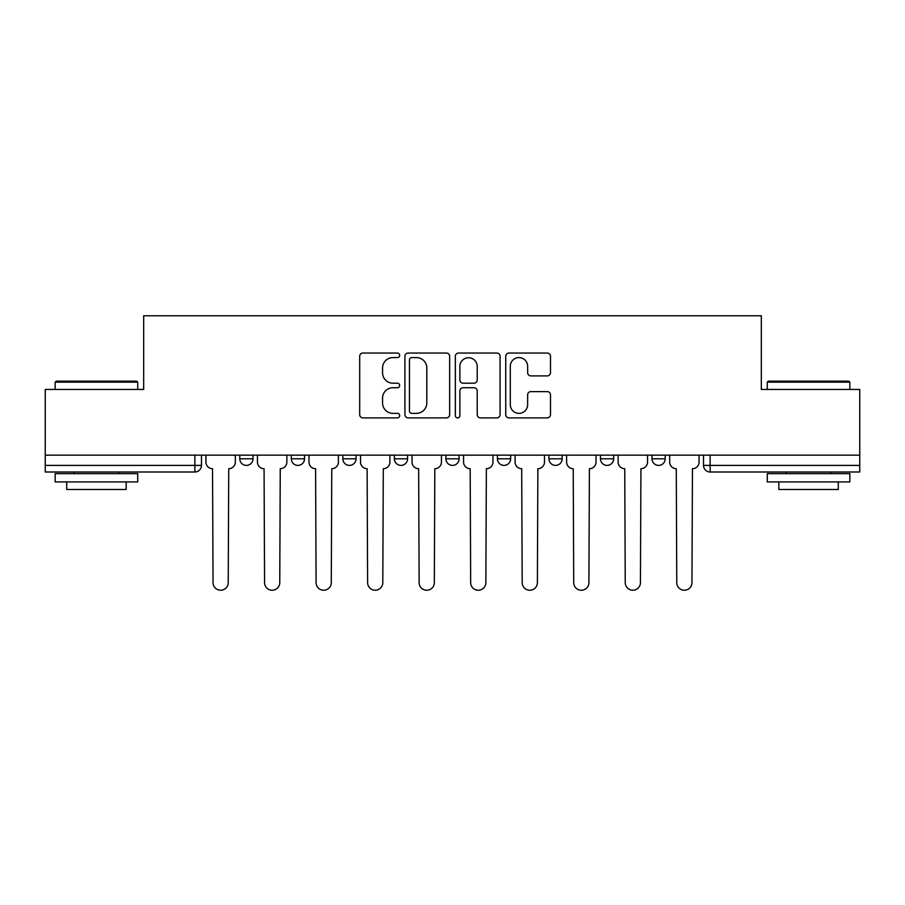 <?xml version="1.0" encoding="UTF-8"?>
<svg xmlns="http://www.w3.org/2000/svg" width="905" height="905" viewBox="0 0 905 905"><rect width="100%" height="100%" fill="white"/><g stroke="black" fill="none" stroke-linecap="round" stroke-linejoin="round"><path stroke-width="1.36" d="M399.659 355.314A2.274 2.274 0 0 0 397.385 353.041L362.939 353.041A3.247 3.247 0 0 0 359.692 356.287L359.692 414.637A3.247 3.247 0 0 0 362.939 417.884L397.385 417.884A2.274 2.274 0 0 0 399.659 415.61A2.274 2.274 0 0 0 397.385 413.347L392.928 413.347A10.374 10.374 0 0 1 382.555 402.974L382.555 398.11A10.374 10.374 0 0 1 392.928 387.736L397.385 387.736A2.274 2.274 0 0 0 399.659 385.462A2.274 2.274 0 0 0 397.385 383.2L392.928 383.2A10.374 10.374 0 0 1 382.555 372.815L382.555 367.962A10.374 10.374 0 0 1 392.928 357.588L397.385 357.588A2.274 2.274 0 0 0 399.659 355.314M651.996 455.158L651.996 458.79L665.209 458.79A6.607 6.607 0 0 1 658.602 465.396A6.607 6.607 0 0 1 651.996 458.79L651.996 455.158M548.95 455.158L548.95 458.79L562.152 458.79A6.607 6.607 0 0 1 555.546 465.396A6.607 6.607 0 0 1 548.95 458.79L548.95 455.158M497.422 455.158L497.422 458.79L510.635 458.79A6.607 6.607 0 0 1 504.028 465.396A6.607 6.607 0 0 1 497.422 458.79L497.422 455.158M394.365 455.158L394.365 458.79L407.578 458.79A6.607 6.607 0 0 1 400.972 465.396A6.607 6.607 0 0 1 394.365 458.79L394.365 455.158M547.254 375.903A3.247 3.247 0 0 0 550.489 372.656L550.489 356.287A3.247 3.247 0 0 0 547.254 353.041L508.995 353.041A3.247 3.247 0 0 0 505.748 356.287L505.748 414.637A3.247 3.247 0 0 0 508.995 417.884L547.254 417.884A3.247 3.247 0 0 0 550.489 414.637L550.489 394.863A3.247 3.247 0 0 0 547.254 391.627L530.873 391.627A3.247 3.247 0 0 0 527.638 394.863L527.638 404.671A8.677 8.677 0 0 1 518.961 413.347A8.677 8.677 0 0 1 510.284 404.671L510.284 366.254A8.677 8.677 0 0 1 518.961 357.588A8.677 8.677 0 0 1 527.638 366.254L527.638 372.656A3.247 3.247 0 0 0 530.873 375.903L547.254 375.903M45.25 455.158L45.25 389.433L143.68 389.433L143.68 315.777L761.32 315.777L761.32 389.433L859.75 389.433L859.75 455.158L45.25 455.158L45.25 465.396L201.476 465.396L201.476 455.158L201.476 465.396A6.607 6.607 0 0 1 194.869 472.003L45.25 472.003L45.25 465.396M449.661 356.287A3.247 3.247 0 0 0 446.425 353.041L408.166 353.041A3.247 3.247 0 0 0 404.92 356.287L404.92 414.637A3.247 3.247 0 0 0 408.166 417.884L446.425 417.884A3.247 3.247 0 0 0 449.661 414.637L449.661 356.287M458.575 353.041L496.834 353.041A3.247 3.247 0 0 1 500.08 356.287L500.08 414.637A3.247 3.247 0 0 1 496.834 417.884L480.465 417.884A3.247 3.247 0 0 1 477.218 414.637L477.218 390.971A3.247 3.247 0 0 0 473.982 387.736L463.122 387.736A3.247 3.247 0 0 0 459.876 390.971L459.876 415.61A2.274 2.274 0 0 1 457.602 417.884A2.274 2.274 0 0 1 455.339 415.61L455.339 356.287A3.247 3.247 0 0 1 458.575 353.041M703.524 455.158L703.524 465.396L859.75 465.396L859.75 472.003L710.131 472.003A6.607 6.607 0 0 1 703.524 465.396M859.75 455.158L859.75 465.396M665.209 455.158L665.209 458.79M613.681 455.158L613.681 458.79A6.607 6.607 0 0 1 607.074 465.396A6.607 6.607 0 0 1 600.467 458.79L613.681 458.79L613.681 455.158M600.467 455.158L600.467 458.79M562.152 455.158L562.152 458.79L562.152 455.158M510.635 458.79L510.635 455.158L510.635 458.79A6.607 6.607 0 0 1 504.028 465.396M459.106 455.158L459.106 458.79A6.607 6.607 0 0 1 452.5 465.396A6.607 6.607 0 0 1 445.894 458.79A6.607 6.607 0 0 0 452.5 465.396A6.607 6.607 0 0 0 459.106 458.79L459.106 455.158M445.894 455.158L445.894 458.79L459.106 458.79M407.578 455.158L407.578 458.79M356.05 455.158L356.05 458.79A6.607 6.607 0 0 1 349.454 465.396A6.607 6.607 0 0 1 342.848 458.79A6.607 6.607 0 0 0 349.454 465.396A6.607 6.607 0 0 0 356.05 458.79L342.848 458.79L342.848 455.158M291.32 455.158L291.32 458.79L304.533 458.79L304.533 455.158L304.533 458.79A6.607 6.607 0 0 1 297.926 465.396A6.607 6.607 0 0 1 291.32 458.79A6.607 6.607 0 0 0 297.926 465.396M239.791 455.158L239.791 458.79L253.004 458.79L253.004 455.158L253.004 458.79A6.607 6.607 0 0 1 246.398 465.396A6.607 6.607 0 0 1 239.791 458.79A6.607 6.607 0 0 0 246.398 465.396M194.869 455.158L194.869 472.003A6.607 6.607 0 0 0 201.476 465.396M411.73 357.588A2.274 2.274 0 0 0 409.467 359.851L409.467 411.074A2.274 2.274 0 0 0 411.73 413.347L416.436 413.347A10.374 10.374 0 0 0 426.809 402.974L426.809 367.962A10.374 10.374 0 0 0 416.436 357.588L411.73 357.588M477.218 366.412A8.677 8.677 0 0 0 468.552 357.747A8.677 8.677 0 0 0 459.876 366.412L459.876 379.953A3.247 3.247 0 0 0 463.122 383.2L473.982 383.2A3.247 3.247 0 0 0 477.218 379.953L477.218 366.412M205.933 455.158L205.933 462.093A6.607 6.607 0 0 0 212.539 468.7L213.037 582.65A7.602 7.602 0 0 0 220.639 590.241A7.602 7.602 0 0 0 228.23 582.65L228.727 468.7A6.607 6.607 0 0 0 235.334 462.093L235.334 455.158M257.461 455.158L257.461 462.093A6.607 6.607 0 0 0 264.068 468.7L264.565 582.65A7.602 7.602 0 0 0 272.156 590.241A7.602 7.602 0 0 0 279.758 582.65L280.256 468.7A6.607 6.607 0 0 0 286.862 462.093L286.862 455.158M308.99 455.158L308.99 462.093A6.607 6.607 0 0 0 315.596 468.7L316.094 582.65A7.602 7.602 0 0 0 323.685 590.241A7.602 7.602 0 0 0 331.287 582.65L331.773 468.7A6.607 6.607 0 0 0 338.38 462.093L338.38 455.158M55.16 382.159L56.155 381.175L136.745 381.175L137.73 382.159L55.16 382.159L55.16 389.433M137.73 481.913L55.16 481.913L55.16 473.654L137.73 473.654L137.73 481.913M126.168 481.913L126.168 489.503L66.721 489.503L66.721 481.913M767.27 382.159L768.255 381.175L848.845 381.175L849.84 382.159L767.27 382.159L767.27 389.433M849.84 481.913L767.27 481.913L767.27 473.654L849.84 473.654L849.84 481.913M838.279 481.913L838.279 489.503L778.832 489.503L778.832 481.913M360.518 455.158L360.518 462.093A6.607 6.607 0 0 0 367.125 468.7L367.611 582.65A7.602 7.602 0 0 0 375.213 590.241A7.602 7.602 0 0 0 382.804 582.65L383.301 468.7A6.607 6.607 0 0 0 389.908 462.093L389.908 455.158M412.035 455.158L412.035 462.093A6.607 6.607 0 0 0 418.642 468.7L419.139 582.65A7.602 7.602 0 0 0 426.741 590.241A7.602 7.602 0 0 0 434.332 582.65L434.83 468.7A6.607 6.607 0 0 0 441.436 462.093L441.436 455.158M463.564 455.158L463.564 462.093A6.607 6.607 0 0 0 470.17 468.7L470.668 582.65A7.602 7.602 0 0 0 478.259 590.241A7.602 7.602 0 0 0 485.861 582.65L486.358 468.7A6.607 6.607 0 0 0 492.965 462.093L492.965 455.158M515.092 455.158L515.092 462.093A6.607 6.607 0 0 0 521.699 468.7L522.196 582.65A7.602 7.602 0 0 0 529.787 590.241A7.602 7.602 0 0 0 537.389 582.65L537.875 468.7A6.607 6.607 0 0 0 544.482 462.093L544.482 455.158M566.62 455.158L566.62 462.093A6.607 6.607 0 0 0 573.227 468.7L573.713 582.65A7.602 7.602 0 0 0 581.315 590.241A7.602 7.602 0 0 0 588.906 582.65L589.404 468.7A6.607 6.607 0 0 0 596.01 462.093L596.01 455.158M618.138 455.158L618.138 462.093A6.607 6.607 0 0 0 624.744 468.7L625.242 582.65A7.602 7.602 0 0 0 632.844 590.241A7.602 7.602 0 0 0 640.435 582.65L640.932 468.7A6.607 6.607 0 0 0 647.539 462.093L647.539 455.158M669.666 455.158L669.666 462.093A6.607 6.607 0 0 0 676.273 468.7L676.77 582.65A7.602 7.602 0 0 0 684.361 590.241A7.602 7.602 0 0 0 691.963 582.65L692.461 468.7A6.607 6.607 0 0 0 699.067 462.093L699.067 455.158M710.131 455.158L710.131 472.003M137.73 389.433L137.73 382.159M118.906 473.654L118.906 472.003M73.984 473.654L73.984 472.003M849.84 389.433L849.84 382.159M831.016 473.654L831.016 472.003M786.094 473.654L786.094 472.003"/></g></svg>
